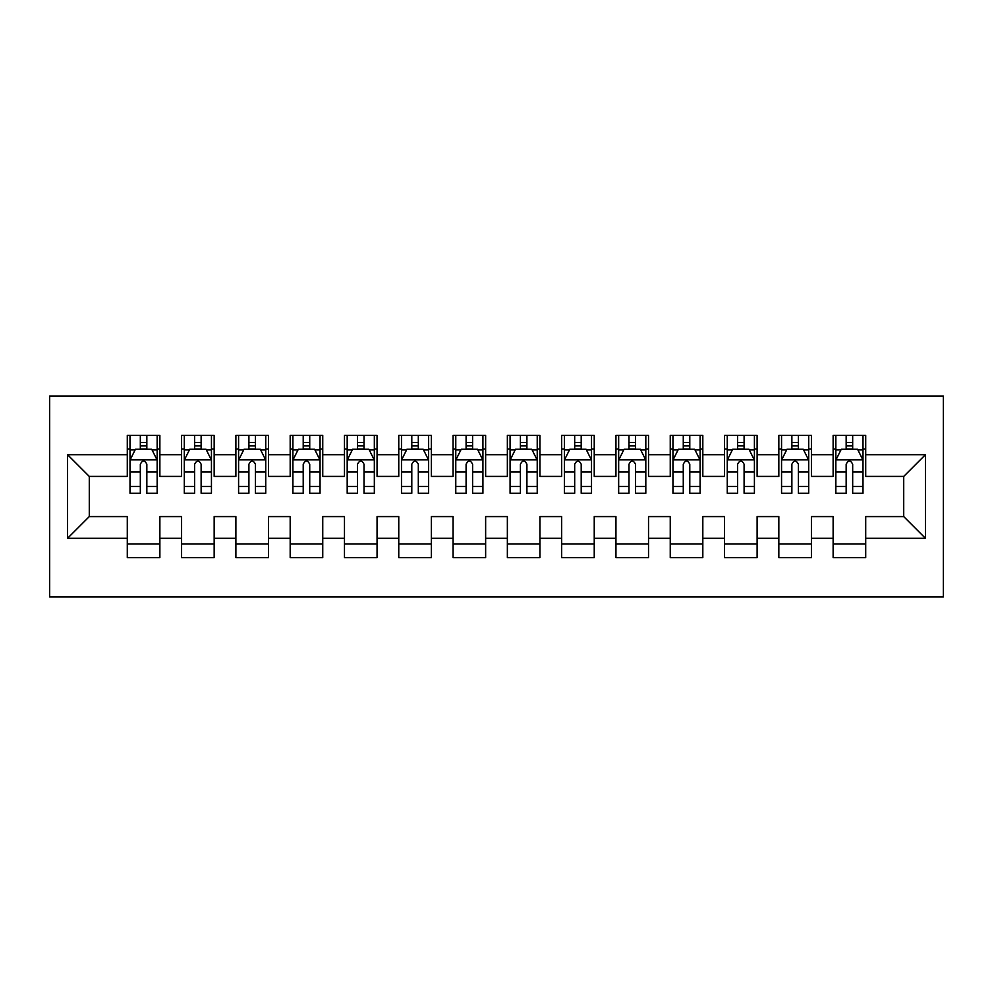 <?xml version="1.0" encoding="UTF-8"?>
<svg xmlns="http://www.w3.org/2000/svg" width="993" height="993" viewBox="0 0 993 993"><rect width="100%" height="100%" fill="white"/><g stroke="black" fill="none" stroke-linecap="round" stroke-linejoin="round"><path stroke-width="1.49" d="M49.65 596.942L943.35 596.942L943.35 396.058L49.65 396.058L49.65 596.942M67.561 538.305L67.561 454.695L127.29 454.695L127.29 476.417L89.283 476.417L89.283 516.583L67.561 538.305L127.29 538.305L127.29 557.582L159.873 557.582L159.873 538.305L181.582 538.305L181.582 557.582L214.165 557.582L214.165 538.305L235.887 538.305L235.887 557.582L268.458 557.582L268.458 538.305L290.179 538.305L290.179 557.582L322.75 557.582L322.75 538.305L344.472 538.305L344.472 557.582L377.055 557.582L377.055 538.305L398.764 538.305L398.764 557.582L431.347 557.582L431.347 538.305L453.069 538.305L453.069 557.582L485.639 557.582L485.639 538.305L507.361 538.305L507.361 557.582L539.931 557.582L539.931 538.305L561.653 538.305L561.653 557.582L594.236 557.582L594.236 538.305L615.945 538.305L615.945 557.582L648.528 557.582L648.528 538.305L670.25 538.305L670.25 557.582L702.821 557.582L702.821 538.305L724.542 538.305L724.542 557.582L757.113 557.582L757.113 538.305L778.835 538.305L778.835 557.582L811.418 557.582L811.418 538.305L833.127 538.305L833.127 557.582L865.71 557.582L865.71 516.583L903.717 516.583L903.717 476.417L865.71 476.417L865.71 454.695L925.439 454.695L925.439 538.305L865.71 538.305M865.71 454.695L865.71 435.418L833.127 435.418L833.127 454.695L811.418 454.695L811.418 435.418L778.835 435.418L778.835 454.695L757.113 454.695L757.113 435.418L724.542 435.418L724.542 454.695L702.821 454.695L702.821 435.418L670.25 435.418L670.25 454.695L648.528 454.695L648.528 435.418L615.945 435.418L615.945 454.695L594.236 454.695L594.236 435.418L561.653 435.418L561.653 454.695L539.931 454.695L539.931 435.418L507.361 435.418L507.361 454.695L485.639 454.695L485.639 435.418L453.069 435.418L453.069 454.695L431.347 454.695L431.347 435.418L398.764 435.418L398.764 454.695L377.055 454.695L377.055 435.418L344.472 435.418L344.472 454.695L322.75 454.695L322.75 435.418L290.179 435.418L290.179 454.695L268.458 454.695L268.458 435.418L235.887 435.418L235.887 454.695L214.165 454.695L214.165 435.418L181.582 435.418L181.582 454.695L159.873 454.695L159.873 435.418L127.29 435.418L127.29 454.695M811.418 538.305L811.418 516.583L833.127 516.583L833.127 538.305M925.439 454.695L903.717 476.417M757.113 538.305L757.113 516.583L778.835 516.583L778.835 538.305M833.127 454.695L833.127 476.417L811.418 476.417L811.418 454.695M702.821 538.305L702.821 516.583L724.542 516.583L724.542 538.305M778.835 454.695L778.835 476.417L757.113 476.417L757.113 454.695M648.528 538.305L648.528 516.583L670.25 516.583L670.25 538.305M724.542 454.695L724.542 476.417L702.821 476.417L702.821 454.695M594.236 538.305L594.236 516.583L615.945 516.583L615.945 538.305M670.25 454.695L670.25 476.417L648.528 476.417L648.528 454.695M539.931 538.305L539.931 516.583L561.653 516.583L561.653 538.305M615.945 454.695L615.945 476.417L594.236 476.417L594.236 454.695M485.639 538.305L485.639 516.583L507.361 516.583L507.361 538.305M561.653 454.695L561.653 476.417L539.931 476.417L539.931 454.695M431.347 538.305L431.347 516.583L453.069 516.583L453.069 538.305M507.361 454.695L507.361 476.417L485.639 476.417L485.639 454.695M377.055 538.305L377.055 516.583L398.764 516.583L398.764 538.305M453.069 454.695L453.069 476.417L431.347 476.417L431.347 454.695M322.75 538.305L322.75 516.583L344.472 516.583L344.472 538.305M398.764 454.695L398.764 476.417L377.055 476.417L377.055 454.695M268.458 538.305L268.458 516.583L290.179 516.583L290.179 538.305M344.472 454.695L344.472 476.417L322.75 476.417L322.75 454.695M214.165 538.305L214.165 516.583L235.887 516.583L235.887 538.305M290.179 454.695L290.179 476.417L268.458 476.417L268.458 454.695M159.873 538.305L159.873 516.583L181.582 516.583L181.582 538.305M235.887 454.695L235.887 476.417L214.165 476.417L214.165 454.695M89.283 516.583L127.29 516.583L127.29 538.305M181.582 454.695L181.582 476.417L159.873 476.417L159.873 454.695M833.127 448.997L835.845 448.997M862.991 448.997L865.71 448.997M778.835 448.997L781.553 448.997M808.699 448.997L811.418 448.997M724.542 448.997L727.261 448.997M754.407 448.997L757.113 448.997M670.25 448.997L672.956 448.997M700.102 448.997L702.821 448.997M615.945 448.997L618.664 448.997M645.81 448.997L648.528 448.997M561.653 448.997L564.372 448.997M591.518 448.997L594.236 448.997M507.361 448.997L510.079 448.997M537.225 448.997L539.931 448.997M453.069 448.997L455.775 448.997M482.921 448.997L485.639 448.997M398.764 448.997L401.482 448.997M428.628 448.997L431.347 448.997M344.472 448.997L347.19 448.997M374.336 448.997L377.055 448.997M290.179 448.997L292.898 448.997M320.044 448.997L322.75 448.997M235.887 448.997L238.593 448.997M265.739 448.997L268.458 448.997M181.582 448.997L184.301 448.997M211.447 448.997L214.165 448.997M127.29 448.997L130.009 448.997M157.155 448.997L159.873 448.997M127.29 544.003L159.873 544.003M181.582 544.003L214.165 544.003M235.887 544.003L268.458 544.003M290.179 544.003L322.75 544.003M344.472 544.003L377.055 544.003M398.764 544.003L431.347 544.003M453.069 544.003L485.639 544.003M507.361 544.003L539.931 544.003M561.653 544.003L594.236 544.003M615.945 544.003L648.528 544.003M670.25 544.003L702.821 544.003M724.542 544.003L757.113 544.003M778.835 544.003L811.418 544.003M833.127 544.003L865.71 544.003M67.561 454.695L89.283 476.417M903.717 516.583L925.439 538.305M146.84 442.481L140.323 442.481M157.155 486.433L146.84 486.433L146.84 493.248L157.155 493.248L157.155 460.119L151.73 449.258L135.433 449.258L130.009 460.119L130.009 493.248L140.323 493.248L140.323 486.433L130.009 486.433M130.009 460.119L130.009 435.418M157.155 460.119L157.155 435.418M140.323 449.258L140.323 435.418M146.84 435.418L146.84 449.258M146.84 486.433L146.84 464.19C144.668 460.007 142.495 460.007 140.323 464.19L140.323 486.433M146.84 448.997L140.323 448.997M201.132 442.481L194.616 442.481M211.447 486.433L201.132 486.433L201.132 493.248L211.447 493.248L211.447 460.119L206.023 449.258L189.737 449.258L184.301 460.119L184.301 493.248L194.616 493.248L194.616 486.433L184.301 486.433M184.301 460.119L184.301 435.418M211.447 460.119L211.447 435.418M194.616 449.258L194.616 435.418M201.132 435.418L201.132 449.258M201.132 486.433L201.132 464.19C198.96 460.007 196.788 460.007 194.616 464.19L194.616 486.433M201.132 448.997L194.616 448.997M255.424 442.481L248.908 442.481M265.739 486.433L255.424 486.433L255.424 493.248L265.739 493.248L265.739 460.119L260.315 449.258L244.03 449.258L238.593 460.119L238.593 493.248L248.908 493.248L248.908 486.433L238.593 486.433M238.593 460.119L238.593 435.418M265.739 460.119L265.739 435.418M248.908 449.258L248.908 435.418M255.424 435.418L255.424 449.258M255.424 486.433L255.424 464.19C253.265 460.007 251.092 460.007 248.908 464.19L248.908 486.433M255.424 448.997L248.908 448.997M309.729 442.481L303.213 442.481M320.044 486.433L309.729 486.433L309.729 493.248L320.044 493.248L320.044 460.119L314.607 449.258L298.322 449.258L292.898 460.119L292.898 493.248L303.213 493.248L303.213 486.433L292.898 486.433M292.898 460.119L292.898 435.418M320.044 460.119L320.044 435.418M303.213 449.258L303.213 435.418M309.729 435.418L309.729 449.258M309.729 486.433L309.729 464.19C307.557 460.007 305.385 460.007 303.213 464.19L303.213 486.433M309.729 448.997L303.213 448.997M364.021 442.481L357.505 442.481M374.336 486.433L364.021 486.433L364.021 493.248L374.336 493.248L374.336 460.119L368.912 449.258L352.614 449.258L347.19 460.119L347.19 493.248L357.505 493.248L357.505 486.433L347.19 486.433M347.19 460.119L347.19 435.418M374.336 460.119L374.336 435.418M357.505 449.258L357.505 435.418M364.021 435.418L364.021 449.258M364.021 486.433L364.021 464.19C361.849 460.007 359.677 460.007 357.505 464.19L357.505 486.433M364.021 448.997L357.505 448.997M418.314 442.481L411.797 442.481M428.628 486.433L418.314 486.433L418.314 493.248L428.628 493.248L428.628 460.119L423.204 449.258L406.919 449.258L401.482 460.119L401.482 493.248L411.797 493.248L411.797 486.433L401.482 486.433M401.482 460.119L401.482 435.418M428.628 460.119L428.628 435.418M411.797 449.258L411.797 435.418M418.314 435.418L418.314 449.258M418.314 486.433L418.314 464.19C416.141 460.007 413.969 460.007 411.797 464.19L411.797 486.433M418.314 448.997L411.797 448.997M472.606 442.481L466.089 442.481M482.921 486.433L472.606 486.433L472.606 493.248L482.921 493.248L482.921 460.119L477.496 449.258L461.211 449.258L455.775 460.119L455.775 493.248L466.089 493.248L466.089 486.433L455.775 486.433M455.775 460.119L455.775 435.418M482.921 460.119L482.921 435.418M466.089 449.258L466.089 435.418M472.606 435.418L472.606 449.258M472.606 486.433L472.606 464.19C470.446 460.007 468.274 460.007 466.089 464.19L466.089 486.433M472.606 448.997L466.089 448.997M526.911 442.481L520.394 442.481M537.225 486.433L526.911 486.433L526.911 493.248L537.225 493.248L537.225 460.119L531.789 449.258L515.504 449.258L510.079 460.119L510.079 493.248L520.394 493.248L520.394 486.433L510.079 486.433M510.079 460.119L510.079 435.418M537.225 460.119L537.225 435.418M520.394 449.258L520.394 435.418M526.911 435.418L526.911 449.258M526.911 486.433L526.911 464.19C524.738 460.007 522.566 460.007 520.394 464.19L520.394 486.433M526.911 448.997L520.394 448.997M581.203 442.481L574.686 442.481M591.518 486.433L581.203 486.433L581.203 493.248L591.518 493.248L591.518 460.119L586.081 449.258L569.796 449.258L564.372 460.119L564.372 493.248L574.686 493.248L574.686 486.433L564.372 486.433M564.372 460.119L564.372 435.418M591.518 460.119L591.518 435.418M574.686 449.258L574.686 435.418M581.203 435.418L581.203 449.258M581.203 486.433L581.203 464.19C579.031 460.007 576.859 460.007 574.686 464.19L574.686 486.433M581.203 448.997L574.686 448.997M635.495 442.481L628.979 442.481M645.81 486.433L635.495 486.433L635.495 493.248L645.81 493.248L645.81 460.119L640.386 449.258L624.088 449.258L618.664 460.119L618.664 493.248L628.979 493.248L628.979 486.433L618.664 486.433M618.664 460.119L618.664 435.418M645.81 460.119L645.81 435.418M628.979 449.258L628.979 435.418M635.495 435.418L635.495 449.258M635.495 486.433L635.495 464.19C633.323 460.007 631.151 460.007 628.979 464.19L628.979 486.433M635.495 448.997L628.979 448.997M689.787 442.481L683.271 442.481M700.102 486.433L689.787 486.433L689.787 493.248L700.102 493.248L700.102 460.119L694.678 449.258L678.393 449.258L672.956 460.119L672.956 493.248L683.271 493.248L683.271 486.433L672.956 486.433M672.956 460.119L672.956 435.418M700.102 460.119L700.102 435.418M683.271 449.258L683.271 435.418M689.787 435.418L689.787 449.258M689.787 486.433L689.787 464.19C687.628 460.007 685.455 460.007 683.271 464.19L683.271 486.433M689.787 448.997L683.271 448.997M744.092 442.481L737.576 442.481M754.407 486.433L744.092 486.433L744.092 493.248L754.407 493.248L754.407 460.119L748.97 449.258L732.685 449.258L727.261 460.119L727.261 493.248L737.576 493.248L737.576 486.433L727.261 486.433M727.261 460.119L727.261 435.418M754.407 460.119L754.407 435.418M737.576 449.258L737.576 435.418M744.092 435.418L744.092 449.258M744.092 486.433L744.092 464.19C741.92 460.007 739.748 460.007 737.576 464.19L737.576 486.433M744.092 448.997L737.576 448.997M798.384 442.481L791.868 442.481M808.699 486.433L798.384 486.433L798.384 493.248L808.699 493.248L808.699 460.119L803.263 449.258L786.977 449.258L781.553 460.119L781.553 493.248L791.868 493.248L791.868 486.433L781.553 486.433M781.553 460.119L781.553 435.418M808.699 460.119L808.699 435.418M791.868 449.258L791.868 435.418M798.384 435.418L798.384 449.258M798.384 486.433L798.384 464.19C796.212 460.007 794.04 460.007 791.868 464.19L791.868 486.433M798.384 448.997L791.868 448.997M852.677 442.481L846.16 442.481M862.991 486.433L852.677 486.433L852.677 493.248L862.991 493.248L862.991 460.119L857.567 449.258L841.27 449.258L835.845 460.119L835.845 493.248L846.16 493.248L846.16 486.433L835.845 486.433M835.845 460.119L835.845 435.418M862.991 460.119L862.991 435.418M846.16 449.258L846.16 435.418M852.677 435.418L852.677 449.258M852.677 486.433L852.677 464.19C850.505 460.007 848.332 460.007 846.16 464.19L846.16 486.433M852.677 448.997L846.16 448.997M157.018 459.846L130.145 459.846M130.009 449.916L135.11 449.916M152.053 449.916L157.155 449.916M140.323 471.886L130.009 471.886M157.155 471.886L146.84 471.886M146.84 445.931L140.323 445.931M211.31 459.846L184.437 459.846M184.301 449.916L189.402 449.916M206.345 449.916L211.447 449.916M194.616 471.886L184.301 471.886M211.447 471.886L201.132 471.886M201.132 445.931L194.616 445.931M265.615 459.846L238.73 459.846M238.593 449.916L243.707 449.916M260.638 449.916L265.739 449.916M248.908 471.886L238.593 471.886M265.739 471.886L255.424 471.886M255.424 445.931L248.908 445.931M319.907 459.846L293.034 459.846M292.898 449.916L297.999 449.916M314.942 449.916L320.044 449.916M303.213 471.886L292.898 471.886M320.044 471.886L309.729 471.886M309.729 445.931L303.213 445.931M374.2 459.846L347.327 459.846M347.19 449.916L352.292 449.916M369.235 449.916L374.336 449.916M357.505 471.886L347.19 471.886M374.336 471.886L364.021 471.886M364.021 445.931L357.505 445.931M428.492 459.846L401.619 459.846M401.482 449.916L406.584 449.916M423.527 449.916L428.628 449.916M411.797 471.886L401.482 471.886M428.628 471.886L418.314 471.886M418.314 445.931L411.797 445.931M482.797 459.846L455.911 459.846M455.775 449.916L460.876 449.916M477.819 449.916L482.921 449.916M466.089 471.886L455.775 471.886M482.921 471.886L472.606 471.886M472.606 445.931L466.089 445.931M537.089 459.846L510.203 459.846M510.079 449.916L515.181 449.916M532.124 449.916L537.225 449.916M520.394 471.886L510.079 471.886M537.225 471.886L526.911 471.886M526.911 445.931L520.394 445.931M591.381 459.846L564.508 459.846M564.372 449.916L569.473 449.916M586.416 449.916L591.518 449.916M574.686 471.886L564.372 471.886M591.518 471.886L581.203 471.886M581.203 445.931L574.686 445.931M645.673 459.846L618.8 459.846M618.664 449.916L623.765 449.916M640.708 449.916L645.81 449.916M628.979 471.886L618.664 471.886M645.81 471.886L635.495 471.886M635.495 445.931L628.979 445.931M699.966 459.846L673.093 459.846M672.956 449.916L678.058 449.916M695.001 449.916L700.102 449.916M683.271 471.886L672.956 471.886M700.102 471.886L689.787 471.886M689.787 445.931L683.271 445.931M754.27 459.846L727.385 459.846M727.261 449.916L732.362 449.916M749.293 449.916L754.407 449.916M737.576 471.886L727.261 471.886M754.407 471.886L744.092 471.886M744.092 445.931L737.576 445.931M808.563 459.846L781.69 459.846M781.553 449.916L786.655 449.916M803.598 449.916L808.699 449.916M791.868 471.886L781.553 471.886M808.699 471.886L798.384 471.886M798.384 445.931L791.868 445.931M862.855 459.846L835.982 459.846M835.845 449.916L840.947 449.916M857.89 449.916L862.991 449.916M846.16 471.886L835.845 471.886M862.991 471.886L852.677 471.886M852.677 445.931L846.16 445.931"/></g></svg>
